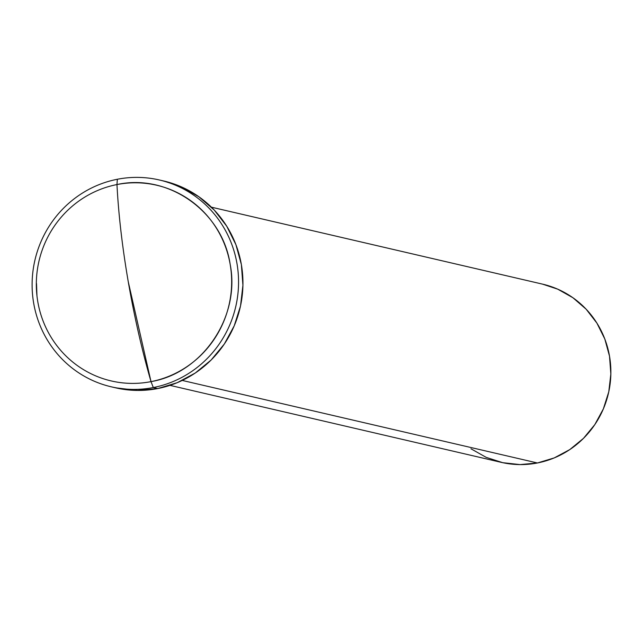 <?xml version="1.0" encoding="UTF-8"?>
<svg xmlns="http://www.w3.org/2000/svg" width="643" height="643" viewBox="0 0 643 643"><rect width="100%" height="100%" fill="white"/><g stroke="black" fill="none" stroke-linecap="round" stroke-linejoin="round"><path stroke-width="0.96" d="M115.523 387.801L137.538 390.438L157.712 388.565L153.315 387.544A106.175 103.065 103.1 0 1 111.295 386.821A106.175 103.065 103.1 0 1 32.15 281.618A106.175 103.065 103.1 0 1 117.339 179.26L116.97 184.557A100.453 97.511 103.1 0 1 230.162 264.321A100.453 97.511 103.1 0 1 151.009 381.629L153.315 387.544A106.175 103.065 -76.9 0 0 236.978 263.566A106.175 103.065 -76.9 0 0 117.339 179.26A106.175 103.065 103.1 0 1 159.368 179.984A106.175 103.065 103.1 0 1 238.513 285.187A106.175 103.065 103.1 0 1 153.315 387.544L157.712 388.565A106.175 103.065 -76.9 0 0 242.901 286.207A106.175 103.065 -76.9 0 0 163.764 181.004L159.368 179.984M128.262 281.763L151.009 381.629C202.633 372.956 240.586 316.71 230.162 264.321C222.398 211.41 168.128 173.168 116.97 184.557C118.521 214.593 122.283 247 128.262 281.763A218.186 48.064 -101 0 1 116.97 184.557A100.453 97.511 -76.9 0 0 37.816 301.864A100.453 97.511 -76.9 0 0 151.009 381.629A218.186 48.064 -101 0 1 128.262 281.763M169.985 385.366L501.227 462.349A91.475 88.79 -76.9 0 0 537.435 462.976L182.274 380.439L537.435 462.976A91.475 88.79 -76.9 0 0 610.834 374.789A91.475 88.79 -76.9 0 0 542.644 284.158L211.402 207.175M470.973 448.782L486.172 457.35L502.746 462.687L520.05 464.592L537.435 462.976L554.218 457.92L569.77 449.602L583.474 438.357L594.815 424.613L603.359 408.884L608.776 391.796L610.85 373.993L609.508 356.158L604.806 338.982L596.913 323.124L586.143 309.195L572.905 297.725L557.706 289.157L542.515 284.126M111.295 386.821L115.692 387.842A106.175 103.065 -76.9 0 0 157.712 388.565L177.195 382.698L195.247 373.044L211.153 359.992L224.319 344.037L234.237 325.784L240.522 305.947L242.925 285.283L241.374 264.586L235.909 244.645L226.754 226.24L214.248 210.068L198.88 196.758L181.238 186.808L163.611 180.972M36.522 283.571L36.956 295.812M117.339 179.26A106.175 103.065 -76.9 0 0 33.685 303.247A106.175 103.065 -76.9 0 0 153.315 387.544L151.009 381.629A100.453 97.511 103.1 0 1 37.816 301.864A100.453 97.511 103.1 0 1 116.97 184.557L117.339 179.26"/></g></svg>
